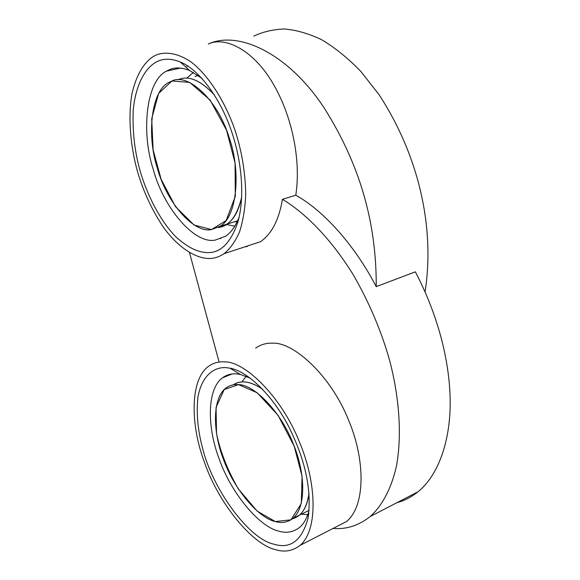 <?xml version="1.0" encoding="UTF-8"?>
<svg xmlns="http://www.w3.org/2000/svg" width="580" height="580" viewBox="0 0 580 580"><rect width="100%" height="100%" fill="white"/><g stroke="black" fill="none" stroke-linecap="round" stroke-linejoin="round"><path stroke-width="0.87" d="M246.217 376.26L242.288 381.437M301.39 514.17L307.777 514.692M308.995 493.116C307.762 503.418 304.522 510.777 299.287 515.214L292.487 518.737L299.287 515.214C304.522 510.777 307.762 503.418 308.995 493.116C306.965 507.804 301.462 516.345 292.487 518.737M233.174 384.852C240.874 379.733 250.734 381.234 262.755 389.368C256.07 384.794 250.161 382.343 245.028 382.01C240.743 381.604 236.792 382.553 233.174 384.852C240.874 379.733 250.734 381.234 262.755 389.368M193.387 72.369L186.666 78.228M226.273 224.547L234.827 226.127M237.285 221.545L234.523 221.77M241.715 197.019C237.024 216.26 229.18 226.417 218.181 227.483L226.86 224.17C233.87 219.588 238.822 210.54 241.715 197.019C238.822 210.54 233.87 219.588 226.86 224.17L218.08 227.498M214.411 94.939C200.325 80.062 188.159 75.016 177.922 79.808C188.159 75.016 200.325 80.062 214.411 94.939C200.861 80.519 189.022 75.342 178.901 79.416M195.09 76.618L197.925 75.233M211.069 258.441C197.127 259.419 179.206 248.719 163.741 227.751C152.395 210.801 143.782 192.524 137.888 172.934C130.775 148.233 127.593 118.023 132.081 93.199C136.409 75.161 143.456 62.937 153.229 56.514L156.593 54.839C165.989 51.373 177.973 53.142 191.11 62.002C208.8 75.48 225.548 102.45 235.125 130.58C241.78 151.104 245.311 172.354 245.724 194.329C245.13 208.401 243.071 220.922 239.54 231.899C235.255 241.534 230.1 248.791 224.083 253.67C219.856 256.505 215.513 258.1 211.069 258.441M158.253 61.059C164.444 58.362 171.774 58.66 180.228 61.958C199.157 69.419 220.596 98.832 231.202 130.406C241.526 159.681 245.238 196.497 237.793 222.35C231.065 241.853 221.632 251.923 209.496 252.568C199.012 253.148 187.594 247.704 175.247 236.241C159.311 219.487 146.356 193.314 139.584 169.034C134.509 150.075 132.385 130.514 133.226 110.359C135.539 84.658 145.58 66.475 158.253 61.059M239.177 217C235.668 226.127 231.137 232.522 225.598 236.19L215.231 240.084C194.59 244.477 163.437 207.93 153.185 169.121C141.15 132.675 145.906 81.258 166.322 71.181L169.809 69.491C175.421 67.171 182.011 67.505 189.588 70.506L201.934 78.351M425.075 291.841C435.007 227.512 418.992 156.027 379.052 94.671L360.919 71.528C347.957 58.131 334.783 47.48 321.407 39.578C308.226 33.379 295.764 29.848 284.012 29C272.897 29.471 262.827 31.842 253.793 36.112M396.974 502.671C404.383 500.7 411.387 497.075 417.977 491.796C438.502 475.382 451.182 439.749 450.131 398.134C449.137 357.7 436.784 312.649 415.324 271.832L376.239 286.658C354.634 245.028 323.473 210.518 295.786 195.213L282.424 199.332C279.031 219.711 271.744 233.827 260.579 241.671L224.083 253.67M255.62 348.109C260.71 344.585 266.3 342.939 272.382 343.179C293.538 341.736 331.057 375.92 348.457 419.905C365.19 458.983 365.893 505.303 346.673 521.449L336.4 526.72M333.036 528.452C346.311 529.569 358.708 525.589 370.228 516.519C382.292 505.6 391.529 488.244 396.524 465.733C402.128 434.492 399.134 396.988 389.767 360.949C381.495 331.434 369.373 302.796 353.394 275.029C331.622 239.605 305.674 213.157 282.424 199.332M247.102 246.594L245.224 246.725M220.755 238.735L220.342 238.452M189.522 252.757L219.102 362.072M376.239 286.658C376.529 222.299 359.817 164.582 324.336 108.163C288.115 52.954 238.199 30.233 208.336 43.993C225.294 35.931 254.323 50.272 273.999 85.26C292.835 118.255 300.984 161.566 295.786 195.213M187.383 65.757L186.963 66.649M224.308 361.884C244.608 360.949 281.619 396.771 299.476 442.083C316.579 482.386 318.333 529.554 300.172 545.316C292.603 551.152 284.185 552.537 274.92 549.477C251.669 543.859 218.225 502.613 204.523 462.463C190.74 426.525 189.377 380.408 208.336 366.473C213.128 363.015 218.457 361.485 224.308 361.884M225.859 367.618L229.999 368.191C246.877 370.888 272.846 394.915 289.536 428.243C305.856 461.499 311.989 491.637 307.922 518.672C301.622 540.952 290.13 549.412 273.455 544.054C248.327 538.588 212.36 488.425 202.579 448.18C197.86 430.664 196.279 413.852 197.838 397.742C201.151 377.711 212.352 366.937 225.859 367.618M309.089 510.284C307.11 518.012 303.927 523.74 299.534 527.452C293.306 532.201 286.389 533.433 278.784 531.128C259.296 526.973 230.84 492.753 219.138 458.773C207.408 428.424 206.4 389.688 222.437 377.826C226.686 374.767 231.405 373.455 236.582 373.89L240.323 374.434L250.292 378.153M275.34 521.565L290.964 519.811L301.288 503.592L302.071 476.238L294.169 446.136L277.98 415.208L257.165 392.754L238.569 384.627L224.206 389.528L216.05 407.472L216.529 433.543C220.212 451.465 227.454 469.894 238.257 488.838L257.136 511.074L275.34 521.565C281.815 523.443 287.695 522.37 292.987 518.332C306.457 506.963 305.341 472.685 293.241 443.78C280.691 411.249 253.837 384.504 238.569 384.627C233.929 384.163 229.709 385.309 225.91 388.056C212.012 398.438 212.918 432.18 223.242 458.765C233.573 488.548 258.492 518.201 275.34 521.565M211.526 229.564L226.156 220.501L235.299 196.352L235.06 162.987L226.519 130.174L210.127 100.108L189.718 82.389L171.948 80.99L158.659 93.394L151.699 118.697L153.127 149.872L161.102 179.213L175.522 206.683L194.039 225.033L211.526 229.564L220.146 226.265C237.343 216.529 241.091 170.65 229.042 137.257C217.732 99.767 187.811 72.623 171.948 80.99L168.534 82.621C150.836 91.437 146.754 136.264 157.325 168.084C166.395 202.123 193.713 233.704 211.526 229.564M309.067 510.364L292.987 518.332M237.626 220.806L220.146 226.265M180.424 68.085L166.322 71.181M370.228 516.519L417.977 491.796M180.228 61.958L189.588 70.506M346.673 521.449L300.172 545.316M232.13 373.97L222.437 377.826M229.999 368.191L240.323 374.434M307.922 518.672L308.821 513.017"/></g></svg>
